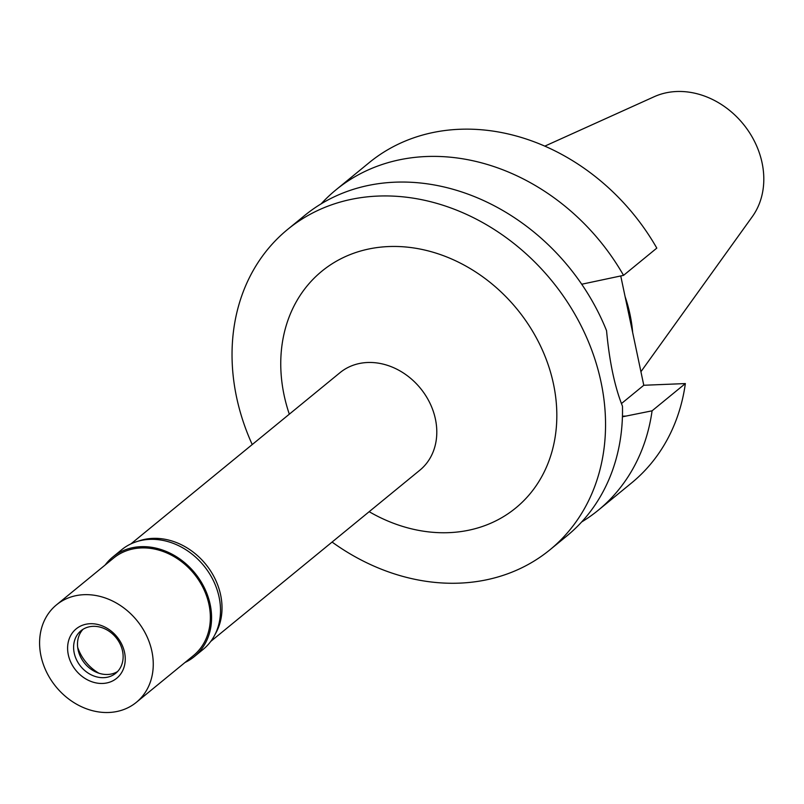 <?xml version="1.0" encoding="UTF-8"?>
<svg xmlns="http://www.w3.org/2000/svg" width="804" height="804" viewBox="0 0 804 804"><rect width="100%" height="100%" fill="white"/><g stroke="black" fill="none" stroke-linecap="round" stroke-linejoin="round"><path stroke-width="1.21" d="M640.929 371.709L752.363 216.577A79.355 65.868 -129.3 0 0 750.946 134.951A79.355 65.868 -129.3 0 0 676.596 91.515A79.355 65.868 -129.3 0 0 654.205 96.711L544.821 146.137M632.668 332.544A142.881 118.6 -129.3 0 0 625.08 296.535M620.738 275.933L643.783 385.267L685.36 383.568A207.03 171.835 -129.3 0 1 631.522 482.993L598.246 510.238A207.03 171.835 50.7 0 1 581.674 521.947M623.542 275.36L656.808 248.114A207.03 171.835 -129.3 0 0 369.197 162.639L335.921 189.885A207.03 171.835 50.7 0 1 623.542 275.36L581.724 284.234M643.783 385.267L621.391 403.608M685.36 383.568L652.084 410.814L622.417 416.804M652.084 410.814A207.03 171.835 50.7 0 1 598.246 510.238M321.168 203.824A207.03 171.835 50.7 0 1 335.921 189.885M252.225 444.552A207.03 171.835 50.7 0 1 287.631 229.431L304.595 215.542A207.03 171.835 -129.3 0 1 394.975 182.186A207.03 171.835 -129.3 0 1 606.548 330.655C609.422 361.659 614.728 386.835 622.467 406.171A207.03 171.835 -129.3 0 1 566.92 535.896L549.956 549.785A207.03 171.835 50.7 0 1 459.576 583.131A207.03 171.835 50.7 0 1 332.082 542.067M287.631 229.431A207.03 171.835 50.7 0 1 378.011 196.075A207.03 171.835 50.7 0 1 582.749 329.107A207.03 171.835 50.7 0 1 549.956 549.785M369.177 511.696A153.021 127.012 -129.3 0 0 448.944 532.65A153.021 127.012 -129.3 0 0 553.504 384.101A153.021 127.012 -129.3 0 0 388.654 246.557A153.021 127.012 -129.3 0 0 289.319 414.181M210.748 641.421L419.879 470.169A63.024 52.31 -129.3 0 0 429.859 402.995A63.024 52.31 -129.3 0 0 367.539 362.503A63.024 52.31 -129.3 0 0 340.032 372.654L130.901 543.906M138.429 541.112A63.024 52.31 50.7 0 1 152.76 538.379A63.024 52.31 50.7 0 1 210.648 571.011A63.024 52.31 50.7 0 1 214.969 634.587M77.676 647.32A40.501 33.617 -129.3 0 0 98.872 673.199M194.297 656.627L203.231 649.31A64.35 53.416 -129.3 0 0 213.422 580.709A64.35 53.416 -129.3 0 0 149.775 539.363A64.35 53.416 -129.3 0 0 121.685 549.725L112.751 557.041A64.35 53.416 50.7 0 1 140.841 546.68A64.35 53.416 50.7 0 1 204.487 588.025A64.35 53.416 50.7 0 1 194.297 656.627A64.35 53.416 50.7 0 1 185.02 662.476M105.183 564.981A64.35 53.416 50.7 0 1 112.751 557.041M136.348 702.334L193.442 655.582A63.003 52.29 -129.3 0 0 203.412 588.417A63.003 52.29 -129.3 0 0 141.112 547.936A63.003 52.29 -129.3 0 0 113.605 558.087L56.511 604.839A63.003 52.29 50.7 0 1 84.018 594.689A63.003 52.29 50.7 0 1 146.318 635.17A63.003 52.29 50.7 0 1 136.348 702.334A63.003 52.29 50.7 0 1 108.841 712.485A63.003 52.29 50.7 0 1 46.531 672.003A63.003 52.29 50.7 0 1 56.511 604.839M90.138 623.723A31.949 26.522 -129.3 0 0 68.3 654.737A31.949 26.522 -129.3 0 0 102.721 683.45A31.949 26.522 -129.3 0 0 124.56 652.436A31.949 26.522 -129.3 0 0 90.138 623.723M103.776 677.661A27.457 22.783 -129.3 0 0 115.766 673.239A27.457 22.783 -129.3 0 0 120.108 643.974A27.457 22.783 -129.3 0 0 92.962 626.336A27.457 22.783 -129.3 0 0 80.973 630.758A27.457 22.783 -129.3 0 0 76.631 660.024A27.457 22.783 -129.3 0 0 103.776 677.661M117.595 671.521A27.457 22.783 50.7 0 1 107.666 674.476A27.457 22.783 50.7 0 1 81.204 658.174A27.457 22.783 50.7 0 1 83.023 629.301M622.437 416.211L626.286 416.05"/></g></svg>
